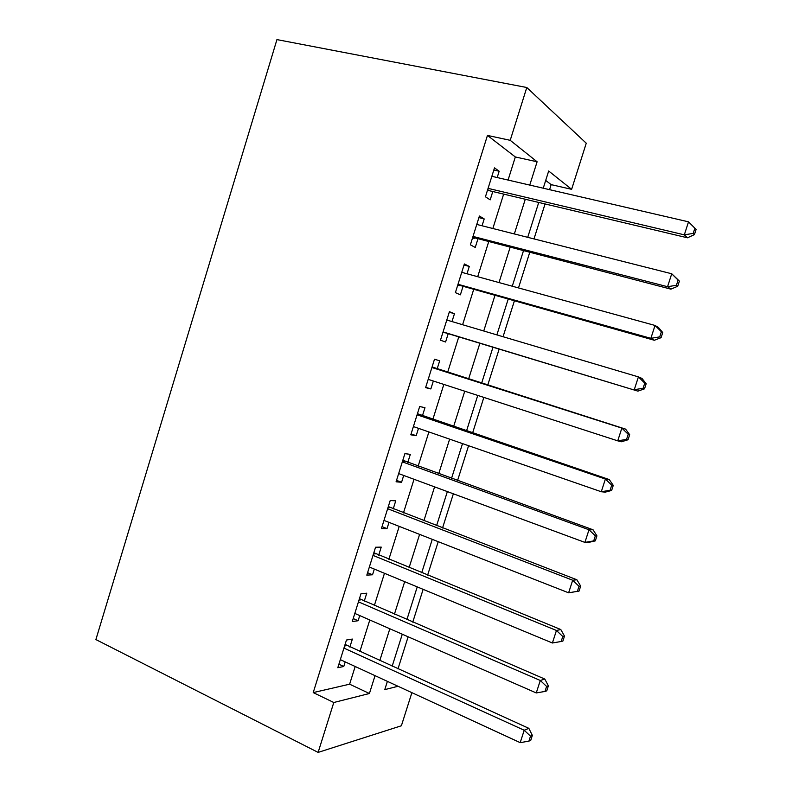 <?xml version="1.0" encoding="UTF-8"?>
<svg xmlns="http://www.w3.org/2000/svg" width="792" height="792" viewBox="0 0 792 792"><rect width="100%" height="100%" fill="white"/><g stroke="black" fill="none" stroke-linecap="round" stroke-linejoin="round"><path stroke-width="1.19" d="M411.889 692.663L401.386 725.769L318.127 752.4L95.891 639.57L276.943 39.6L526.789 87.506L510.216 140.313L487.456 135.422L313.216 692.594L349.618 684.189L355.182 666.498M526.789 87.506L586.258 143.213L571.626 189.328L548.678 171.013L543.243 188.209M549.579 189.674L551.163 184.635L571.626 189.328M397.97 668.913L408.127 636.788M412.761 622.146L423.136 589.337M427.621 575.16L438.214 541.678M442.55 527.977L453.361 493.802M457.548 480.586L468.577 445.718M472.606 432.977L483.853 397.406M487.733 385.159L499.118 349.163M503.059 336.719L514.364 300.97M518.493 287.932L529.68 252.569M533.996 238.907L545.054 203.95M349.856 647.074L352.371 639.065L346.47 640.025L337.798 667.706L343.768 666.498L345.213 661.894M364.241 601.227L366.765 593.188L360.984 593.733L352.272 621.532L358.123 620.74L359.736 615.592M378.695 555.182L381.229 547.114L375.566 547.232L366.815 575.15L372.547 574.774L374.329 569.082M393.198 508.949L395.743 500.831L390.208 500.534L381.417 528.581L387.021 528.62L388.991 522.373M407.771 462.508L410.325 454.361L404.91 453.638L396.079 481.803L401.574 482.269L403.702 475.457M422.403 415.859L424.977 407.682L419.681 406.524L410.81 434.818L416.176 435.709L418.493 428.343M437.105 369.022L439.679 360.805L434.511 359.212L425.601 387.625L430.848 388.951L433.343 381.021M451.994 321.572L454.459 313.721L449.41 311.692L440.461 340.233L445.589 341.995L448.173 333.749M466.993 273.775L469.3 266.429L464.369 263.964L455.39 292.624L460.38 294.822L462.983 286.555M482.051 225.77L484.199 218.929L479.407 216.028L470.379 244.817L475.25 247.45L477.853 239.144M551.163 184.635L545.698 180.418M359.855 651.618L369.795 619.997M374.329 605.573L384.476 573.289M388.862 559.34L399.217 526.383M403.455 512.899L414.028 479.269M418.117 466.26L428.898 431.957M432.838 419.423L443.837 384.427M447.628 372.379L458.756 336.956M462.607 324.72L473.656 289.545M477.695 276.715L488.624 241.936M492.852 228.502L503.653 194.109M508.068 180.071L515.335 156.965L487.456 135.422M497.188 177.547L499.168 171.23L494.495 167.874L485.437 196.792L490.179 199.871L492.792 191.525M318.127 752.4L333.788 702.504L369.418 693.505L375.042 675.655M313.216 692.594L333.788 702.504M387.387 681.358L384.773 689.624L398.029 686.268M538.738 202.445L527.719 237.323M523.413 250.945L512.266 286.219M508.157 299.228L496.881 334.887M492.961 347.302L481.615 383.209M477.754 395.426L466.538 430.907M462.518 443.609L451.529 478.398M447.361 491.584L436.59 525.68M432.264 539.342L421.71 572.745M417.236 586.892L406.9 619.611M402.277 634.234L392.149 666.28M529.759 185.09L537.105 161.776L510.216 140.313M379.774 660.657L389.832 628.769M394.416 614.236L404.682 581.674M409.118 567.607L419.602 534.372M423.888 520.78L434.58 486.862M438.718 473.745L449.628 439.144M453.618 426.502L464.746 391.208M468.587 379.061L479.853 343.332M483.744 330.987L494.931 295.515M499.01 282.576L510.078 247.49M514.345 233.937L525.284 199.247M515.335 156.965L537.105 161.776M349.618 684.189L369.418 693.505M493.832 170.013L499.168 171.23M478.903 217.612L484.199 218.929M464.043 265.003L469.3 266.429M449.252 312.197L454.459 313.721M425.72 387.268L430.848 388.951M411.088 433.927L416.176 435.709M396.525 480.388L401.574 482.269M382.021 526.64L387.021 528.62M367.577 572.705L372.547 574.774M353.202 618.572L358.123 620.74M338.887 664.231L343.768 666.498M487.684 189.605L489.317 190.704L687.476 237.798L684.318 234.838L488.08 188.367M693.198 233.412L684.318 234.838L688.525 221.829L696.109 229.433L694.881 228.215L693.198 233.412L694.436 234.61L696.109 229.433M491.852 176.309L688.525 221.829L694.881 228.215M489.317 190.704L487.337 190.704M687.476 237.798L694.436 234.61M472.725 237.313L670.873 289.149L667.557 286.714L473.002 236.422M676.418 285.278L667.557 286.714L671.735 273.765L679.388 281.111L678.091 280.101L676.418 285.278L677.714 286.268L679.388 281.111M476.764 224.433L671.735 273.765L678.091 280.101M474.408 238.253L472.448 238.224M670.873 289.149L677.714 286.268M457.835 284.803L654.341 340.263L650.866 338.332L458.004 284.278M659.716 336.887L650.866 338.332L655.034 325.453L658.469 327.502L662.736 332.541L661.379 331.739L659.716 336.887L661.082 337.669L662.736 332.541M461.746 272.329L655.034 325.453L661.379 331.739M459.568 285.595L457.618 285.526M654.341 340.263L661.082 337.669M443.015 332.095L637.897 391.129L443.065 331.917M643.094 388.258L634.263 389.713L638.411 376.893L641.995 378.437L646.173 383.734L644.757 383.13L643.094 388.258L644.52 388.832L646.173 383.734M446.797 320.027L638.411 376.893L644.757 383.13M444.777 332.729L442.847 332.62M637.897 391.129L644.52 388.832M628.036 439.758L629.68 434.679L628.204 434.283L626.551 439.382L628.036 439.758L621.522 441.758L617.74 440.847L428.195 379.348M626.551 439.382L617.74 440.847L621.859 428.086L625.601 429.125L432.085 366.943M431.907 367.508L621.859 428.086L628.204 434.283M629.68 434.679L625.601 429.125M611.632 490.446L613.265 485.387L611.731 485.189L610.087 490.268L611.632 490.446L605.227 492.149L601.286 491.743L413.394 426.571M610.087 490.268L601.286 491.743L605.395 479.041L609.286 479.576L417.433 413.691M417.087 414.79L605.395 479.041L611.731 485.189M613.265 485.387L609.286 479.576M595.307 540.887L596.93 535.857L595.337 535.867L593.693 540.916L595.307 540.887L589 542.312L584.912 542.401L398.653 473.596M593.693 540.916L584.912 542.401L589 529.759L593.05 529.789L402.841 460.231M402.336 461.855L589 529.759L595.337 535.867M596.93 535.857L593.05 529.789M579.051 591.099L580.675 586.09L579.011 586.298L577.388 591.327L579.051 591.099L568.626 592.812L383.971 520.403M577.388 591.327L568.626 592.812L572.685 580.229L576.883 579.774L388.308 506.583M387.635 508.721L572.685 580.229L579.011 586.298M580.675 586.09L576.883 579.774M373.012 555.39L556.449 630.472L552.4 642.995L369.359 567.023M373.844 552.727L560.795 629.531L556.449 630.472L562.775 636.491L561.152 641.49L562.884 641.074L564.498 636.085L562.775 636.491M564.498 636.085L560.795 629.531M552.4 642.995L561.152 641.49M358.439 601.841L540.293 680.476L536.263 692.941L354.816 613.424M359.439 598.673L544.787 679.051L540.293 680.476L546.609 686.446L544.995 691.436L546.777 690.812L548.391 685.852L546.609 686.446M548.391 685.852L544.787 679.051M536.263 692.941L544.995 691.436M343.946 648.103L524.205 730.244L520.196 742.649L340.322 659.637M345.094 644.421L528.838 728.343L524.205 730.244L530.511 736.174L528.908 741.134L530.759 740.322L532.353 735.382L530.511 736.174M532.353 735.382L528.838 728.343M520.196 742.649L528.908 741.134M431.937 367.419L433.739 367.943M417.226 414.355L419.067 414.721M402.574 461.073L404.464 461.3M387.991 507.603L389.921 507.682M373.468 553.925L375.438 553.856M359.004 600.049L361.013 599.841M344.609 645.975L346.658 645.619"/></g></svg>
